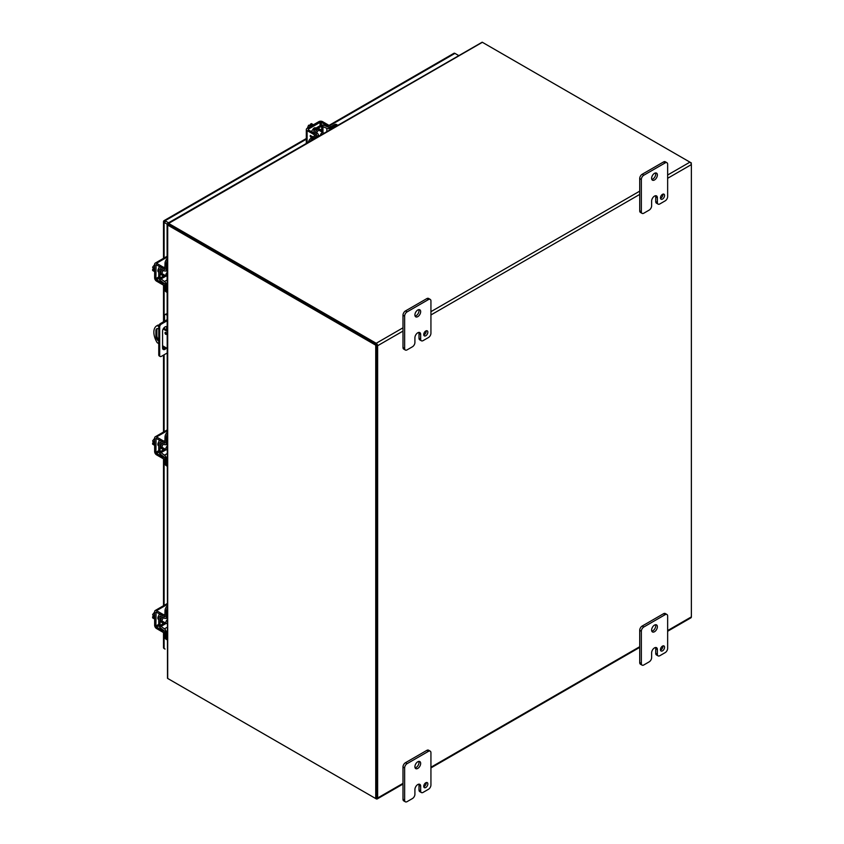 <?xml version="1.0" encoding="UTF-8"?>
<svg xmlns="http://www.w3.org/2000/svg" width="844" height="844" viewBox="0 0 844 844"><rect width="100%" height="100%" fill="white"/><g stroke="black" fill="none" stroke-linecap="round" stroke-linejoin="round"><path stroke-width="1.27" d="M660.462 197.886A2.901 1.677 120 0 0 661.063 199.216A2.901 1.677 120 0 0 663.3 198.435A2.901 1.677 120 0 0 664.566 195.513A2.901 1.677 120 0 0 663.964 194.183A2.901 1.677 120 0 0 661.728 194.964A2.901 1.677 120 0 0 660.462 197.886M660.493 198.298A2.901 1.677 120 0 0 662.92 194.563A2.901 1.677 120 0 0 662.888 194.152M651.621 178.316A4.072 2.353 120 0 0 652.465 180.173A4.072 2.353 120 0 0 655.598 179.086A4.072 2.353 120 0 0 657.381 174.993A4.072 2.353 120 0 0 656.537 173.125A4.072 2.353 120 0 0 653.404 174.212A4.072 2.353 120 0 0 651.621 178.316M651.821 179.403A4.072 2.353 120 0 0 655.735 174.043A4.072 2.353 120 0 0 655.535 172.957M643.814 213.194A3.492 2.015 -60 0 1 642.073 213.363A3.492 2.015 -60 0 1 641.345 211.77L641.345 179.498A3.492 2.015 -60 0 1 643.814 175.225L665.188 162.892A3.492 2.015 -60 0 1 666.929 162.713A3.492 2.015 -60 0 1 667.646 164.316L667.646 196.578A3.492 2.015 -60 0 1 665.188 200.851L659.839 203.942A3.492 2.015 -60 0 1 658.098 204.111A3.492 2.015 -60 0 1 657.37 202.518L657.37 197.77A4.051 2.342 120 0 0 656.537 195.913A4.051 2.342 120 0 0 654.501 196.114A4.051 2.342 120 0 0 651.631 201.083L651.631 205.83A3.492 2.015 -60 0 1 649.163 210.103L643.814 213.194M641.345 211.77L639.71 210.821L639.71 178.548L641.345 179.498M639.71 210.821A3.492 2.015 120 0 0 640.427 212.414L642.073 213.363M657.37 197.77L655.725 196.821A4.051 2.342 120 0 0 655.535 195.745M655.725 196.821L655.725 201.568A3.492 2.015 120 0 0 656.453 203.161L658.098 204.111M666.929 162.713L665.283 161.763A3.492 2.015 120 0 0 663.542 161.942L665.188 162.892M643.814 175.225L642.168 174.275L663.542 161.942M642.168 174.275A3.492 2.015 120 0 0 639.71 178.548M423.741 334.551A2.901 1.677 120 0 0 424.342 335.88A2.901 1.677 120 0 0 426.579 335.11A2.901 1.677 120 0 0 427.855 332.177A2.901 1.677 120 0 0 427.254 330.848A2.901 1.677 120 0 0 425.007 331.629A2.901 1.677 120 0 0 423.741 334.551M423.772 334.973A2.901 1.677 120 0 0 426.209 331.228A2.901 1.677 120 0 0 426.167 330.816M414.9 314.981A4.072 2.353 120 0 0 415.744 316.838A4.072 2.353 120 0 0 418.888 315.751A4.072 2.353 120 0 0 420.66 311.658A4.072 2.353 120 0 0 419.816 309.79A4.072 2.353 120 0 0 416.683 310.887A4.072 2.353 120 0 0 414.9 314.981M415.1 316.067A4.072 2.353 120 0 0 419.014 310.708A4.072 2.353 120 0 0 418.824 309.621M407.093 349.859A3.492 2.015 -60 0 1 405.352 350.028A3.492 2.015 -60 0 1 404.635 348.435L404.635 316.162A3.492 2.015 -60 0 1 407.093 311.89L428.467 299.557A3.492 2.015 -60 0 1 430.208 299.388A3.492 2.015 -60 0 1 430.936 300.981L430.936 333.253A3.492 2.015 -60 0 1 428.467 337.516L423.118 340.607A3.492 2.015 -60 0 1 421.378 340.776A3.492 2.015 -60 0 1 420.66 339.183L420.66 334.435A4.051 2.342 120 0 0 419.816 332.578A4.051 2.342 120 0 0 417.791 332.779A4.051 2.342 120 0 0 414.91 337.748L414.91 342.495A3.492 2.015 -60 0 1 412.452 346.768L407.093 349.859M404.635 348.435L402.989 347.485L402.989 315.213L404.635 316.162M402.989 347.485A3.492 2.015 120 0 0 403.706 349.078L405.352 350.028M420.66 334.435L419.014 333.486A4.051 2.342 120 0 0 418.824 332.409M419.014 333.486L419.014 338.233A3.492 2.015 120 0 0 419.732 339.826L421.378 340.776M430.208 299.388L428.562 298.438A3.492 2.015 120 0 0 426.821 298.607L428.467 299.557M407.093 311.89L405.458 310.94L426.821 298.607M405.458 310.94A3.492 2.015 120 0 0 402.989 315.213M660.462 649.658A2.901 1.677 120 0 0 661.063 650.988A2.901 1.677 120 0 0 663.3 650.207A2.901 1.677 120 0 0 664.566 647.285A2.901 1.677 120 0 0 663.964 645.955A2.901 1.677 120 0 0 661.728 646.736A2.901 1.677 120 0 0 660.462 649.658M660.493 650.07A2.901 1.677 120 0 0 662.92 646.335A2.901 1.677 120 0 0 662.888 645.924M651.621 630.078A4.072 2.353 120 0 0 652.465 631.945A4.072 2.353 120 0 0 655.598 630.848A4.072 2.353 120 0 0 657.381 626.754A4.072 2.353 120 0 0 656.537 624.898A4.072 2.353 120 0 0 653.404 625.984A4.072 2.353 120 0 0 651.621 630.078M651.821 631.164A4.072 2.353 120 0 0 655.735 625.805A4.072 2.353 120 0 0 655.535 624.718M643.814 664.956A3.492 2.015 -60 0 1 642.073 665.135A3.492 2.015 -60 0 1 641.345 663.532L641.345 631.27A3.492 2.015 -60 0 1 643.814 626.997L665.188 614.654A3.492 2.015 -60 0 1 666.929 614.485A3.492 2.015 -60 0 1 667.646 616.078L667.646 648.35A3.492 2.015 -60 0 1 665.188 652.623L659.839 655.704A3.492 2.015 -60 0 1 658.098 655.883A3.492 2.015 -60 0 1 657.37 654.279L657.37 649.542A4.051 2.342 120 0 0 656.537 647.686A4.051 2.342 120 0 0 654.501 647.886A4.051 2.342 120 0 0 651.631 652.855L651.631 657.603A3.492 2.015 -60 0 1 649.163 661.865L643.814 664.956M641.345 663.532L639.71 662.582L639.71 630.32L641.345 631.27M639.71 662.582A3.492 2.015 120 0 0 640.427 664.186L642.073 665.135M657.37 649.542L655.725 648.593A4.051 2.342 120 0 0 655.535 647.506M655.725 648.593L655.725 653.34A3.492 2.015 120 0 0 656.453 654.933L658.098 655.883M666.929 614.485L665.283 613.535A3.492 2.015 120 0 0 663.542 613.704L665.188 614.654M643.814 626.997L642.168 626.048L663.542 613.704M642.168 626.048A3.492 2.015 120 0 0 639.71 630.32M423.741 786.323A2.901 1.677 120 0 0 424.342 787.652A2.901 1.677 120 0 0 426.579 786.872A2.901 1.677 120 0 0 427.855 783.949A2.901 1.677 120 0 0 427.254 782.62A2.901 1.677 120 0 0 425.007 783.401A2.901 1.677 120 0 0 423.741 786.323M423.772 786.735A2.901 1.677 120 0 0 426.209 783A2.901 1.677 120 0 0 426.167 782.588M414.9 766.753A4.072 2.353 120 0 0 415.744 768.61A4.072 2.353 120 0 0 418.888 767.523A4.072 2.353 120 0 0 420.66 763.43A4.072 2.353 120 0 0 419.816 761.562A4.072 2.353 120 0 0 416.683 762.649A4.072 2.353 120 0 0 414.9 766.753M415.1 767.84A4.072 2.353 120 0 0 419.014 762.48A4.072 2.353 120 0 0 418.824 761.394M407.093 801.631A3.492 2.015 -60 0 1 405.352 801.8A3.492 2.015 -60 0 1 404.635 800.207L404.635 767.934A3.492 2.015 -60 0 1 407.093 763.662L428.467 751.329A3.492 2.015 -60 0 1 430.208 751.149A3.492 2.015 -60 0 1 430.936 752.753L430.936 785.015A3.492 2.015 -60 0 1 428.467 789.288L423.118 792.379A3.492 2.015 -60 0 1 421.378 792.548A3.492 2.015 -60 0 1 420.66 790.955L420.66 786.207A4.051 2.342 120 0 0 419.816 784.35A4.051 2.342 120 0 0 417.791 784.551A4.051 2.342 120 0 0 414.91 789.52L414.91 794.267A3.492 2.015 -60 0 1 412.452 798.54L407.093 801.631M404.635 800.207L402.989 799.257L402.989 766.985L404.635 767.934M402.989 799.257A3.492 2.015 120 0 0 403.706 800.851L405.352 801.8M420.66 786.207L419.014 785.258A4.051 2.342 120 0 0 418.824 784.181M419.014 785.258L419.014 790.005A3.492 2.015 120 0 0 419.732 791.598L421.378 792.548M430.208 751.149L428.562 750.2A3.492 2.015 120 0 0 426.821 750.379L428.467 751.329M407.093 763.662L405.458 762.712L426.821 750.379M405.458 762.712A3.492 2.015 120 0 0 402.989 766.985M165.783 334.34A1.161 0.675 60 0 1 165.783 332.441A1.161 0.675 60 0 1 165.783 334.34M165.92 332.536A1.161 0.675 -120 0 0 166.595 333.707L166.574 333.58M167.101 331.312L163.135 329.023M158.767 326.501L157.206 325.594A13.947 8.05 -120 0 0 156.752 325.826A13.947 8.05 -120 0 0 157.206 342.685L158.767 343.582M162.565 345.766L167.101 348.393M158.767 341.113A4.072 2.353 60 0 1 155.918 336.144L155.918 330.648A4.072 2.353 60 0 1 156.762 328.78A4.072 2.353 60 0 1 158.767 328.96M157.206 325.594L158.155 325.046A13.947 8.05 -120 0 0 157.701 325.278L156.752 325.826M167.101 330.215L163.63 328.211M158.936 325.499L158.155 325.046M157.29 328.601A4.072 2.353 -120 0 0 156.868 330.099L156.868 335.606A4.072 2.353 -120 0 0 158.767 339.815M667.646 178.295L691.363 164.601L691.363 616.89L667.646 630.573M402.989 783.38L377.627 798.013L377.627 345.734L402.989 331.091M168.631 678.998A2.004 1.161 60 0 1 168.631 678.987L376.213 798.835A2.004 1.161 60 0 0 377.215 798.941A2.004 1.161 60 0 0 377.627 798.013M167.692 225.074L375.738 345.185L375.738 798.561L167.692 678.449L167.692 225.074A2.004 1.161 0 0 1 167.502 224.947L168.631 224.525L168.441 223.333A2.004 1.161 60 0 1 168.631 223.428L376.213 343.276A2.004 1.161 60 0 1 377.627 345.734M376.213 344.363L168.631 224.525L376.688 344.637L376.688 798.013L375.738 798.561M376.551 797.78L376.688 345.185M667.646 631.259L690.941 617.808A2.004 1.161 -120 0 0 691.363 616.89M690.941 163.198L691.363 164.601A2.004 1.161 -120 0 0 689.938 162.143L482.367 42.295A2.004 1.161 -120 0 0 482.167 42.2L167.724 223.27M168.209 224.188L167.639 223.723L168.441 223.333L167.639 223.723L168.399 224.43M375.738 345.185L376.688 344.637M168.125 224.325L167.45 224.061L167.502 224.947L167.45 224.061L168.441 224.356M167.101 224.356L167.502 678.323A2.004 1.161 0 0 0 167.692 678.449M691.363 162.966L689.949 162.143M315.477 132.339A3.629 2.089 -60 0 1 319.623 129.079L320.868 129.797A3.629 2.089 -60 0 1 321.617 131.464A3.629 2.089 -60 0 1 321.606 131.791M316.711 133.088A3.629 2.089 -60 0 1 320.868 129.797M317.597 136.749L317.597 135.789L312.702 138.616A4.653 2.68 120 0 0 310.518 140.832M317.597 135.789A2.659 1.54 0 0 0 318.378 134.702A2.659 1.54 0 0 0 317.629 133.637L313.894 131.4L313.905 130.672L321.712 126.167L326.839 128.32A2.659 1.54 0 0 0 330.563 128.299L335.458 125.471A4.653 2.68 -60 0 1 337.642 125.176L336.534 124.522A4.653 2.68 120 0 0 334.213 124.754L329.318 127.581L324.191 125.429A2.659 1.54 0 0 0 320.467 125.45L312.649 129.955A2.659 1.54 0 0 0 311.879 131.042A2.659 1.54 0 0 0 312.618 132.107L316.606 134.702L311.457 137.888A4.653 2.68 120 0 0 308.398 142.066M318.378 135.167L319.359 135.736A3.629 2.089 -60 0 1 318.378 136.19M164.812 622.608A3.629 2.089 -60 0 1 164.538 622.788A3.629 2.089 -60 0 1 162.723 622.977L161.468 622.25A3.629 2.089 -60 0 1 162.227 617.027M162.723 622.977A3.629 2.089 -60 0 1 163.493 617.734M167.101 631.639L166.268 632.114L166.268 637.769A4.653 2.68 120 0 0 167.101 639.815L165.983 639.182A4.653 2.68 120 0 1 165.023 637.051L165.023 631.396L160.592 628.031A2.659 1.54 -120 0 1 158.746 624.792L158.746 615.782A2.659 1.54 -120 0 1 159.294 614.559L160.043 614.126M166.268 632.114A2.659 1.54 -120 0 0 164.422 628.875L160.001 625.52L160.181 616.088L164.422 618.251A2.659 1.54 -120 0 0 165.719 618.357A2.659 1.54 -120 0 0 166.268 617.143L166.268 611.489A4.653 2.68 -60 0 1 167.101 608.482M167.101 606.034A4.653 2.68 120 0 0 165.023 610.771L164.833 616.827L160.592 614.675A2.659 1.54 -120 0 0 159.294 614.559M167.006 617.618A3.629 2.089 -60 0 1 167.08 618.684M164.812 275.228A3.629 2.089 -60 0 1 164.538 275.408A3.629 2.089 -60 0 1 162.723 275.587L161.468 274.87A3.629 2.089 -60 0 1 162.227 269.637M162.723 275.587A3.629 2.089 -60 0 1 163.493 270.344M167.101 284.249L166.268 284.734L166.268 290.389A4.653 2.68 120 0 0 167.101 292.425L165.983 291.792A4.653 2.68 120 0 1 165.023 289.661L165.023 284.017L160.592 280.651A2.659 1.54 -120 0 1 158.746 277.412L158.746 268.392A2.659 1.54 -120 0 1 159.294 267.179L160.043 266.746M166.268 284.734A2.659 1.54 -120 0 0 164.422 281.495L160.001 278.13L160.181 268.708L164.422 270.861A2.659 1.54 -120 0 0 165.719 270.977A2.659 1.54 -120 0 0 166.268 269.763L166.268 264.109A4.653 2.68 -60 0 1 167.101 261.102M167.101 258.654A4.653 2.68 120 0 0 165.023 263.381L164.833 269.447L160.592 267.284A2.659 1.54 -120 0 0 159.294 267.179M167.006 270.238A3.629 2.089 -60 0 1 167.08 271.304M164.812 448.924A3.629 2.089 -60 0 1 164.538 449.103A3.629 2.089 -60 0 1 162.723 449.282L161.468 448.554A3.629 2.089 -60 0 1 162.227 443.332M162.723 449.282A3.629 2.089 -60 0 1 163.493 444.039M167.101 457.944L166.268 458.429L166.268 464.073A4.653 2.68 120 0 0 167.101 466.12M167.101 432.339A4.653 2.68 120 0 0 165.023 437.076L164.833 443.142L160.592 440.979A2.659 1.54 -120 0 0 159.294 440.863A2.659 1.54 -120 0 0 158.746 442.087L158.746 451.107A2.659 1.54 -120 0 0 160.592 454.346L165.023 457.701L165.023 463.356A4.653 2.68 120 0 0 165.983 465.487L167.101 466.131M166.268 458.429A2.659 1.54 -120 0 0 164.422 455.19L160.001 451.825L160.181 442.393L164.422 444.556A2.659 1.54 -120 0 0 165.719 444.672A2.659 1.54 -120 0 0 166.268 443.448L166.268 437.793A4.653 2.68 -60 0 1 167.101 434.797M167.006 443.923A3.629 2.089 -60 0 1 167.08 444.988M167.101 353.045L161.331 356.379A2.321 1.34 -60 0 1 160.17 356.484L159.252 355.957A2.321 1.34 -60 0 1 158.767 354.891L158.767 326.417A2.321 1.34 -60 0 1 160.413 323.568L167.101 319.707M166.574 329.909L166.574 327.799A3.492 2.015 120 0 0 166.247 326.575M162.881 349.11A3.492 2.015 120 0 0 165.498 347.464M158.767 326.417L159.685 326.955A2.321 1.34 -60 0 1 161.331 324.107L167.101 320.773M167.101 315.213L166.173 314.675L167.091 314.147A2.321 1.34 -120 0 0 165.93 314.031L165.013 314.559A2.321 1.34 -120 0 0 164.527 315.624L164.527 321.195M159.685 326.955L159.685 355.429L158.767 354.891M160.17 356.484A2.321 1.34 -60 0 1 159.685 355.429M166.426 348.002A3.492 2.015 -60 0 1 163.282 349.479A3.492 2.015 -60 0 1 162.565 347.886L162.565 331.175A3.492 2.015 -60 0 1 164.084 327.672A3.492 2.015 -60 0 1 166.774 326.733A3.492 2.015 -60 0 1 167.101 327.018M166.173 314.675A2.321 1.34 -120 0 0 165.013 314.559M164.527 327.25L164.527 328.727M164.095 221.307L163.704 221.075A2.004 1.161 60 0 1 164.042 220.653A2.004 1.161 60 0 1 165.044 220.759L168.568 222.784M458.471 55.419L454.948 53.383A2.004 1.161 -120 0 0 453.945 53.288L329.054 125.387M163.514 632.462L163.514 647.696A2.004 1.161 0 0 0 164.095 648.519L164.095 632.567M164.095 257.99L164.095 222.394A2.004 1.161 180 0 1 163.514 221.582A2.004 1.161 180 0 1 163.704 221.075L165.044 221.856M164.095 648.519L165.044 649.068A2.004 1.161 60 0 1 165.044 649.057M164.095 222.394L167.175 224.177M313.082 124.965A4.653 2.68 120 0 0 312.375 125.281A4.653 2.68 120 0 0 311.658 125.788M320.435 135.114A2.268 1.308 -60 0 1 321.997 132.782A2.268 1.308 -60 0 1 323.136 132.677A2.268 1.308 -60 0 1 323.558 133.31M313.419 124.764L311.425 123.614L310.434 124.184L311.689 124.901L308.556 125.271L310.56 126.421M307.332 128.288L308.556 125.271M310.961 125.323L310.434 124.184M312.428 136.686L311.826 136.58L312.354 138.121M308.345 129.143L320.076 122.369L321.332 122.369L327.683 126.03L328.928 125.313L322.587 121.652A2.659 1.54 0 0 0 318.821 121.652L307.1 128.415A2.659 1.54 0 0 0 306.319 129.501A2.659 1.54 0 0 0 307.1 130.588L313.44 134.249L314.696 133.531L308.345 129.87L308.345 129.143L308.345 129.87M315.804 128.14A2.616 1.509 120 0 0 315.519 127.877A2.616 1.509 120 0 0 312.618 129.976M330.32 127.001A2.321 1.34 -120 0 0 328.928 125.313M311.679 137.762L311.573 136.084L313.113 136.939M311.299 137.983L310.159 136.042L310.402 135.42L310.993 135.905M310.993 135.916L311.731 137.825M314.833 135.937A2.321 1.34 -120 0 0 313.44 134.249M316.089 135.219A2.321 1.34 -120 0 0 314.696 133.531M329.054 127.687A2.321 1.34 -120 0 0 327.683 126.03M311.7 137.751L311.584 136.074M311.309 137.973L310.413 135.409M154.642 616.996A4.653 2.68 120 0 0 154.558 617.871A4.653 2.68 120 0 0 154.642 618.652M167.101 623.547A2.268 1.308 -60 0 1 166.342 623.494A2.268 1.308 -60 0 1 165.867 622.45A2.268 1.308 -60 0 1 167.101 619.939M154.642 615.73L152.637 614.58L154.642 612.005M154.642 619.032L152.637 617.882L152.637 616.742L153.893 617.47L152.637 614.58M152.637 616.742L153.893 616.626M155.887 625.995L156.077 612.048L162.86 615.761L162.86 614.316L156.52 610.655A2.659 1.54 -120 0 0 155.19 610.518A2.659 1.54 -120 0 0 154.642 611.742L154.642 625.277A2.659 1.54 -120 0 0 156.52 628.537L162.86 632.198L162.86 630.753L156.52 627.092L155.887 625.995L158.746 624.349M158.746 615.74A2.616 1.509 120 0 0 158.377 619.296A2.616 1.509 120 0 0 158.746 619.412M165.023 614.675A2.321 1.34 180 0 1 162.86 614.316M165.023 632.557A2.321 1.34 180 0 1 162.86 632.198M164.981 631.122A2.321 1.34 180 0 1 162.86 630.753M165.023 616.12A2.321 1.34 180 0 1 162.86 615.761M154.642 443.3A4.653 2.68 120 0 0 154.558 444.176A4.653 2.68 120 0 0 154.642 444.957M167.101 449.852A2.268 1.308 -60 0 1 166.342 449.799A2.268 1.308 -60 0 1 165.867 448.765A2.268 1.308 -60 0 1 167.101 446.244M154.642 442.034L152.637 440.884L154.642 438.31M154.642 445.347L152.637 444.187L152.637 443.058L153.893 443.775L152.637 440.884M152.637 443.058L153.893 442.942M155.887 452.31L156.077 438.363L162.86 442.066L162.86 440.621L156.52 436.96A2.659 1.54 -120 0 0 155.19 436.833A2.659 1.54 -120 0 0 154.642 438.047L154.642 451.582A2.659 1.54 -120 0 0 156.52 454.842L162.86 458.503L162.86 457.058L156.52 453.397L155.887 452.31L158.746 450.654M158.746 442.045A2.616 1.509 120 0 0 158.377 445.6A2.616 1.509 120 0 0 158.746 445.716M165.023 440.979A2.321 1.34 180 0 1 162.86 440.621M165.023 458.862A2.321 1.34 180 0 1 162.86 458.503M164.981 457.427A2.321 1.34 180 0 1 162.86 457.058M165.023 442.425A2.321 1.34 180 0 1 162.86 442.066M154.642 269.616A4.653 2.68 120 0 0 154.558 270.481A4.653 2.68 120 0 0 154.642 271.262M167.101 276.157A2.268 1.308 -60 0 1 166.342 276.115A2.268 1.308 -60 0 1 165.867 275.07A2.268 1.308 -60 0 1 167.101 272.559M154.642 268.35L152.637 267.189L154.642 264.615M154.642 271.652L152.637 270.502L152.637 269.363L153.893 270.08L152.637 267.189M152.637 269.363L153.893 269.247M155.887 278.615L156.077 264.668L162.86 268.371L162.86 266.936L156.52 263.265A2.659 1.54 -120 0 0 155.19 263.138A2.659 1.54 -120 0 0 154.642 264.351L154.642 277.887A2.659 1.54 -120 0 0 156.52 281.147L162.86 284.808L162.86 283.373L156.52 279.702L155.887 278.615L158.746 276.959M158.746 268.36A2.616 1.509 120 0 0 158.377 271.916A2.616 1.509 120 0 0 158.746 272.032M165.023 267.295A2.321 1.34 180 0 1 162.86 266.936M165.023 285.177A2.321 1.34 180 0 1 162.86 284.808M164.981 283.732A2.321 1.34 180 0 1 162.86 283.373M165.023 268.73A2.321 1.34 180 0 1 162.86 268.371M655.725 201.568L657.37 202.518M419.014 338.233L420.66 339.183M655.725 653.34L657.37 654.279M419.014 790.005L420.66 790.955M156.868 335.606L155.918 336.144M155.918 330.648L156.868 330.099M639.71 646.715L430.936 767.249M430.936 314.96L639.71 194.426M689.938 162.143L667.646 175.014M639.71 191.145L430.936 311.679M402.989 327.81L376.213 343.276M168.631 223.428L482.367 42.295M312.702 138.616L311.457 137.888M335.458 125.471L334.213 124.754M326.839 128.32L326.839 131.411M330.563 129.259L330.563 128.299M322.967 126.157L322.967 132.571M321.712 131.854L321.712 126.167M313.905 130.672L313.905 131.411M316.363 135.061L316.363 134.344M166.268 637.769L165.023 637.051M166.268 611.489L165.023 610.771M167.101 627.335L164.422 628.875M167.101 616.669L166.268 617.143M160.624 616.131L160.001 616.5M160.001 625.52L164.918 622.672M166.173 623.399L160.613 626.607M165.023 616.436L164.401 616.795M166.268 290.389L165.023 289.661M166.268 264.109L165.023 263.381M167.101 279.944L164.422 281.495M167.101 269.278L166.268 269.763M160.624 268.751L160.001 269.12M160.001 278.13L164.918 275.292M166.173 276.009L160.613 279.216M165.023 269.046L164.401 269.405M166.268 464.073L165.023 463.356M166.268 437.793L165.023 437.076M167.101 453.639L164.422 455.19M167.101 442.973L166.268 443.448M160.624 442.446L160.001 442.805M160.001 451.825L164.918 448.987M166.173 449.704L160.613 452.911M165.023 442.741L164.401 443.1M160.413 323.568L161.331 324.107M167.101 328.105L166.574 327.799M165.044 220.759L306.319 139.197M329.529 125.788L454.948 53.383M164.095 605.38L164.095 458.872M164.095 431.685L164.095 354.775M164.095 348.772L164.095 346.662M164.095 328.485L164.095 327.651M164.095 321.448L164.095 285.188M320.076 122.369L320.076 125.672M321.332 122.369L321.332 125.112M307.1 142.805L307.1 130.588M155.887 612.459L156.52 612.09M158.894 625.721L156.52 627.092M156.52 610.655L167.101 604.547M155.887 438.764L156.52 438.405M158.894 452.025L156.52 453.397M156.52 436.96L167.101 430.851M155.887 265.079L156.52 264.71M158.894 278.33L156.52 279.702M156.52 263.265L167.101 257.156M639.71 647.39L430.936 767.924M402.989 784.055L377.215 798.941M318.378 134.702L318.378 136.295M311.879 131.042L311.879 131.907M165.719 618.357L167.101 617.565M165.719 270.977L167.101 270.175M165.719 444.672L167.101 443.87M159.294 440.863L160.043 440.441M164.042 220.653L306.319 138.511M163.514 605.718L163.514 458.767M163.514 432.022L163.514 355.113M163.514 349.036L163.514 346.325M163.514 321.786L163.514 285.072M163.514 258.327L163.514 221.582M323.136 132.677L318.779 130.155M315.54 128.288L314.696 127.803M306.319 143.258L306.319 129.501M167.101 618.694L166.12 618.124M166.342 623.494L161.985 620.984M158.746 619.106L157.902 618.62M155.19 610.518L167.101 603.639M167.101 444.999L166.12 444.44M166.342 449.799L161.985 447.288M158.746 445.421L157.902 444.936M155.19 436.833L167.101 429.955M167.101 271.314L166.12 270.745M166.342 276.115L161.985 273.593M158.746 271.726L157.902 271.24M155.19 263.138L167.101 256.26"/></g></svg>
